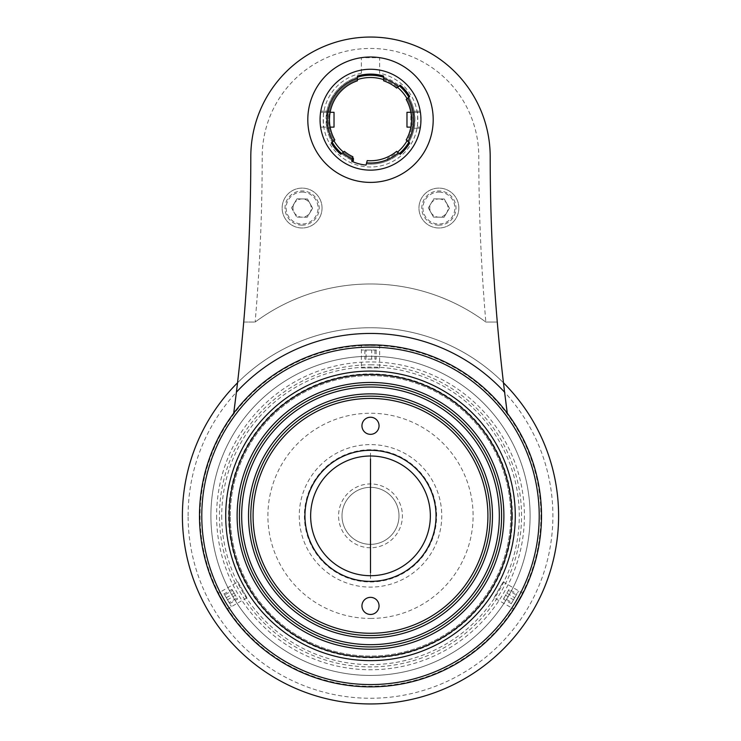 <?xml version="1.0" encoding="UTF-8"?>
<svg xmlns="http://www.w3.org/2000/svg" width="741" height="741" viewBox="0 0 741 741"><rect width="100%" height="100%" fill="white"/><g stroke="black" fill="none" stroke-linecap="round" stroke-linejoin="round"><path stroke-width="0.56" stroke-dasharray="3.71 2.78" d="M299.253 515.847A71.247 71.247 0 0 0 370.5 587.104A71.247 71.247 0 0 0 441.747 515.847A71.247 71.247 0 0 0 370.5 444.6A71.247 71.247 0 0 0 299.253 515.847M370.5 453.149L370.5 458.846L370.5 453.149M370.5 578.554L370.5 572.849L370.5 578.554M370.5 618.448A102.601 102.601 0 0 0 473.101 515.847A102.601 102.601 0 0 0 370.5 413.246A102.601 102.601 0 0 0 267.899 515.847A102.601 102.601 0 0 0 370.5 618.448M370.5 675.449A159.602 159.602 0 0 0 530.102 515.847A159.602 159.602 0 0 0 370.5 356.254A159.602 159.602 0 0 0 210.898 515.847A159.602 159.602 0 0 0 370.5 675.449A159.602 159.602 0 0 0 530.102 515.847A159.602 159.602 0 0 0 370.5 356.254A159.602 159.602 0 0 0 210.898 515.847A159.602 159.602 0 0 0 370.5 675.449M370.5 487.346A28.501 28.501 0 0 0 341.999 515.847A28.501 28.501 0 0 0 370.5 544.348A28.501 28.501 0 0 0 399.001 515.847A28.501 28.501 0 0 0 370.5 487.346A28.501 28.501 0 0 0 341.999 515.847A28.501 28.501 0 0 0 370.5 544.348A28.501 28.501 0 0 0 399.001 515.847A28.501 28.501 0 0 0 370.5 487.346M370.5 547.766A31.919 31.919 0 0 1 338.581 515.847A31.919 31.919 0 0 1 370.5 483.929A31.919 31.919 0 0 1 402.419 515.847A31.919 31.919 0 0 1 370.5 547.766M370.5 364.804A151.053 151.053 0 0 1 521.553 515.847A151.053 151.053 0 0 1 370.5 666.9A151.053 151.053 0 0 1 219.447 515.847A151.053 151.053 0 0 1 370.5 364.804M530.102 515.847A159.602 159.602 0 0 1 370.5 675.449A159.602 159.602 0 0 1 210.898 515.847A159.602 159.602 0 0 1 370.5 356.254A159.602 159.602 0 0 1 530.102 515.847A159.602 159.602 0 0 1 370.5 675.449A159.602 159.602 0 0 1 210.898 515.847A159.602 159.602 0 0 1 370.5 356.254A159.602 159.602 0 0 1 530.102 515.847A159.602 159.602 0 0 1 370.5 675.449A159.602 159.602 0 0 1 210.898 515.847A159.602 159.602 0 0 1 370.5 356.254A159.602 159.602 0 0 1 530.102 515.847A159.602 159.602 0 0 1 370.5 675.449A159.602 159.602 0 0 1 210.898 515.847A159.602 159.602 0 0 1 370.5 356.254A159.602 159.602 0 0 1 530.102 515.847M512.429 515.847A141.929 141.929 0 0 1 370.5 657.776A141.929 141.929 0 0 1 228.571 515.847A141.929 141.929 0 0 1 370.5 373.918A141.929 141.929 0 0 1 512.429 515.847M515.282 515.847A144.782 144.782 0 0 1 370.5 660.629A144.782 144.782 0 0 1 225.718 515.847A144.782 144.782 0 0 1 370.5 371.074A144.782 144.782 0 0 1 515.282 515.847A144.782 144.782 0 0 1 370.5 660.629A144.782 144.782 0 0 1 225.718 515.847A144.782 144.782 0 0 1 370.5 371.074A144.782 144.782 0 0 1 515.282 515.847M371.713 350.011L364.868 350.011L371.713 350.011L371.713 359.135L376.132 359.135L376.132 350.011M371.713 359.135L366.082 359.135L366.082 350.011M366.082 359.135L364.868 359.135L364.868 350.011M376.382 350.011L361.691 350.011L376.382 350.011M376.132 359.135L374.918 359.135L374.918 350.011M370.5 449.731A66.116 66.116 0 0 0 304.384 515.847A66.116 66.116 0 0 0 370.5 581.972A66.116 66.116 0 0 0 436.616 515.847A66.116 66.116 0 0 0 370.5 449.731M250.801 515.847A119.699 119.699 0 0 0 370.5 635.546A119.699 119.699 0 0 0 490.199 515.847A119.699 119.699 0 0 0 370.5 396.148A119.699 119.699 0 0 0 250.801 515.847A119.699 119.699 0 0 0 370.5 635.546A119.699 119.699 0 0 0 490.199 515.847A119.699 119.699 0 0 0 370.5 396.148A119.699 119.699 0 0 0 250.801 515.847M430.354 515.847A59.854 59.854 0 0 0 370.5 456.002A59.854 59.854 0 0 0 310.646 515.847A59.854 59.854 0 0 0 370.5 575.701A59.854 59.854 0 0 0 430.354 515.847M379.049 605.906A8.549 8.549 0 0 0 370.5 597.357A8.549 8.549 0 0 0 361.951 605.906A8.549 8.549 0 0 0 370.5 614.456A8.549 8.549 0 0 0 379.049 605.906M379.049 425.788A8.549 8.549 0 0 0 370.5 417.239A8.549 8.549 0 0 0 361.951 425.788A8.549 8.549 0 0 0 370.5 434.337A8.549 8.549 0 0 0 379.049 425.788M507.298 413.246A171.004 171.004 0 0 0 233.702 413.246A171.004 171.004 0 0 1 507.298 413.246A171.004 171.004 0 0 0 233.702 413.246A171.004 171.004 0 0 1 507.298 413.246M541.504 515.847A171.004 171.004 0 0 0 370.5 344.852A171.004 171.004 0 0 0 199.496 515.847A171.004 171.004 0 0 0 370.5 686.851A171.004 171.004 0 0 0 541.504 515.847A171.004 171.004 0 0 0 370.5 344.852A171.004 171.004 0 0 0 199.496 515.847A171.004 171.004 0 0 0 370.5 686.851A171.004 171.004 0 0 0 541.504 515.847A171.004 171.004 0 0 1 370.5 686.851A171.004 171.004 0 0 1 199.496 515.847A171.004 171.004 0 0 1 370.5 344.852A171.004 171.004 0 0 1 541.504 515.847M503.472 382.801A188.103 188.103 0 0 0 237.528 382.801M188.103 515.847A182.397 182.397 0 0 1 370.5 333.45A182.397 182.397 0 0 1 552.897 515.847A182.397 182.397 0 0 1 370.5 698.254A182.397 182.397 0 0 1 188.103 515.847M558.603 515.847A188.103 188.103 0 0 0 370.5 327.754A188.103 188.103 0 0 0 182.397 515.847A188.103 188.103 0 0 0 370.5 703.95A188.103 188.103 0 0 0 558.603 515.847A188.103 188.103 0 0 1 370.5 703.95A188.103 188.103 0 0 1 182.397 515.847A188.103 188.103 0 0 1 370.5 327.754A188.103 188.103 0 0 1 558.603 515.847A188.103 188.103 0 0 1 370.5 703.95A188.103 188.103 0 0 1 182.397 515.847A188.103 188.103 0 0 1 370.5 327.754A188.103 188.103 0 0 1 558.603 515.847A188.103 188.103 0 0 0 370.5 327.754A188.103 188.103 0 0 0 182.397 515.847M239.399 515.847A131.101 131.101 0 0 1 370.5 384.746A131.101 131.101 0 0 1 501.601 515.847A131.101 131.101 0 0 1 370.5 646.949A131.101 131.101 0 0 1 239.399 515.847M420.656 127.109L414.339 127.109A44.46 44.46 0 0 0 414.96 119.699L414.339 127.109A44.46 44.46 0 0 1 408.847 142.198L409.727 142.948A45.599 45.599 0 0 1 400.205 154.295L396.657 151.321A41.042 41.042 0 0 1 367.212 160.612L366.008 165.076A45.599 45.599 0 0 1 351.697 161.242L351.994 160.13A44.46 44.46 0 0 1 341.684 153.554A44.46 44.46 0 0 0 351.994 160.13L352.892 156.768A41.042 41.042 0 0 1 344.343 151.321L340.795 154.295A45.599 45.599 0 0 1 331.273 142.948L334.812 139.966A41.042 41.042 0 0 1 330.356 128.249L326.874 128.249A44.46 44.46 0 0 1 326.661 127.109L326.661 112.289A44.46 44.46 0 0 0 326.661 127.109L320.344 127.109M320.344 125.053L320.344 114.346M357.394 79.611A42.181 42.181 0 0 0 328.976 112.289L320.344 112.289M330.356 111.15L320.788 111.15L330.356 111.15A41.042 41.042 0 0 1 357.394 80.806L357.394 77.221A44.46 44.46 0 0 0 326.661 112.289A44.46 44.46 0 0 1 357.394 77.221L357.394 76.027A45.599 45.599 0 0 1 383.606 76.027L383.606 80.806A41.042 41.042 0 0 1 396.657 88.077L400.205 85.104A45.599 45.599 0 0 1 409.727 96.45L406.188 99.433A41.042 41.042 0 0 1 410.866 112.289L410.866 127.109A41.042 41.042 0 0 1 406.188 139.966L408.847 142.198A44.46 44.46 0 0 0 414.126 128.249L420.212 128.249L414.126 128.249A44.46 44.46 0 0 0 414.339 127.109L412.024 127.109L412.681 119.699A42.181 42.181 0 0 0 370.5 77.518A42.181 42.181 0 0 0 328.319 119.699L328.976 127.109A42.181 42.181 0 0 0 333.932 140.716M329.634 115.967L330.134 112.289L320.603 112.289M343.454 152.072A42.181 42.181 0 0 0 352.596 157.889M334.024 112.289L328.976 112.289L328.319 119.699A42.181 42.181 0 0 0 353.401 158.259M406.976 112.289L412.024 112.289A42.181 42.181 0 0 0 407.068 98.683M397.546 87.336A42.181 42.181 0 0 0 383.606 79.611M420.656 112.289L414.339 112.289A44.46 44.46 0 0 0 408.847 97.201A44.46 44.46 0 0 1 414.339 112.289L414.96 119.699A44.46 44.46 0 0 0 414.339 112.289L412.024 112.289L412.681 119.699A42.181 42.181 0 0 1 387.599 158.259A42.181 42.181 0 0 0 397.546 152.072M420.656 114.346L420.656 125.053M433.198 119.699A62.698 62.698 0 0 0 370.5 57.001A62.698 62.698 0 0 0 307.802 119.699A62.698 62.698 0 0 0 370.5 182.397A62.698 62.698 0 0 0 433.198 119.699M329.458 119.699L330.134 127.109A41.042 41.042 0 0 0 330.356 128.249L326.874 128.249A44.46 44.46 0 0 0 332.153 142.198A44.46 44.46 0 0 1 326.661 127.109L334.024 127.109M406.976 127.109L412.024 127.109A42.181 42.181 0 0 1 407.068 140.716M420.397 112.289L417.6 112.289L417.6 127.109L420.397 127.109M417.6 112.289L410.866 112.289M418.378 112.289L409.264 112.289L418.378 112.289M414.126 111.15L420.212 111.15L414.126 111.15M420.944 119.699A50.444 50.444 0 0 0 420.212 111.15A50.444 50.444 0 0 1 420.944 119.699A50.444 50.444 0 0 0 370.5 69.256A50.444 50.444 0 0 0 320.788 128.249A50.444 50.444 0 0 1 320.056 119.699A50.444 50.444 0 0 0 370.5 170.143A50.444 50.444 0 0 0 420.944 119.699A50.444 50.444 0 0 1 420.212 128.249A50.444 50.444 0 0 0 420.944 119.699M320.788 111.15A50.444 50.444 0 0 0 320.056 119.699A50.444 50.444 0 0 1 320.788 111.15M387.599 160.741A44.46 44.46 0 0 0 399.316 153.554A44.46 44.46 0 0 1 366.313 163.965A44.46 44.46 0 0 0 387.599 160.741L387.599 158.259M383.606 77.221A44.46 44.46 0 0 1 399.316 85.845M322.622 112.289L331.736 112.289L322.622 112.289M320.603 127.109L323.4 127.109L323.4 112.289M236.398 392.211A1932.296 1932.296 0 0 0 250.801 156.749A119.699 119.699 0 0 1 370.5 37.05A119.699 119.699 0 0 1 490.199 156.749A119.699 119.699 0 0 0 370.5 37.05A119.699 119.699 0 0 0 250.801 156.749A1932.296 1932.296 0 0 1 243.715 322.048L255.154 322.048A193.799 193.799 0 0 1 485.846 322.048A1943.699 1943.699 0 0 1 478.797 156.749A108.297 108.297 0 0 0 370.5 48.452A108.297 108.297 0 0 0 262.203 156.749A1943.699 1943.699 0 0 1 255.154 322.048A193.799 193.799 0 0 1 485.846 322.048L497.285 322.048A1932.296 1932.296 0 0 1 490.199 156.749A119.699 119.699 0 0 0 370.5 37.05A119.699 119.699 0 0 0 250.801 156.749A1932.296 1932.296 0 0 1 243.715 322.048L255.154 322.048A193.799 193.799 0 0 1 447.453 299.92C437.514 295.835 437.514 295.835 447.453 299.92A193.799 193.799 0 0 1 485.846 322.048L497.285 322.048A1932.296 1932.296 0 0 1 490.199 156.749A1932.296 1932.296 0 0 0 504.602 392.211M293.547 299.92C303.486 295.835 303.486 295.835 293.547 299.92M361.376 73.276A47.313 47.313 0 0 0 331.144 145.949A47.313 47.313 0 0 0 409.856 145.949A47.313 47.313 0 0 0 379.624 73.276L379.624 57.668L361.376 57.668L361.376 73.276M458.846 208.054A19.951 19.951 0 0 1 438.904 227.996A19.951 19.951 0 0 1 418.952 208.054A19.951 19.951 0 0 1 438.904 188.103A19.951 19.951 0 0 1 458.846 208.054A19.951 19.951 0 0 1 438.904 227.996A19.951 19.951 0 0 1 418.952 208.054A19.951 19.951 0 0 1 438.904 188.103A19.951 19.951 0 0 1 458.846 208.054M322.048 208.054A19.951 19.951 0 0 1 302.096 227.996A19.951 19.951 0 0 1 282.154 208.054A19.951 19.951 0 0 1 302.096 188.103A19.951 19.951 0 0 1 322.048 208.054A19.951 19.951 0 0 1 302.096 227.996A19.951 19.951 0 0 1 282.154 208.054A19.951 19.951 0 0 1 302.096 188.103A19.951 19.951 0 0 1 322.048 208.054M485.846 322.048L497.285 322.048M243.715 322.048L255.154 322.048M446.86 203.599A9.124 9.124 0 0 1 446.73 212.723L444.035 217.243L433.504 217.094L428.372 207.897L433.763 198.857L439.033 198.931A9.124 9.124 0 0 1 446.86 203.599L449.426 208.202L444.035 217.243L433.504 217.094L428.372 207.897L431.067 203.377A9.124 9.124 0 0 1 439.033 198.931L444.294 199.005L449.426 208.202L446.73 212.723A9.124 9.124 0 0 1 429.78 207.915A9.124 9.124 0 0 1 431.067 203.377L433.763 198.857L444.294 199.005L446.86 203.599M438.653 225.153A17.099 17.099 0 0 0 456.002 208.295A17.099 17.099 0 0 0 439.144 190.956A17.099 17.099 0 0 0 421.805 207.804A17.099 17.099 0 0 0 438.653 225.153M310.062 203.599A9.124 9.124 0 0 1 309.933 212.723L307.237 217.243L296.706 217.094L291.574 207.897L296.965 198.857L307.496 199.005L312.628 208.202L307.237 217.243L296.706 217.094L291.574 207.897L294.27 203.377A9.124 9.124 0 0 1 310.062 203.599M292.982 207.915A9.124 9.124 0 0 1 294.27 203.377L296.965 198.857L307.496 199.005L312.628 208.202L309.933 212.723A9.124 9.124 0 0 1 292.982 207.915M301.856 225.153A17.099 17.099 0 0 0 319.195 208.295A17.099 17.099 0 0 0 302.347 190.956A17.099 17.099 0 0 0 284.998 207.804A17.099 17.099 0 0 0 301.856 225.153M503.158 581.907L522.942 593.328L513.819 609.13L494.043 597.709L503.158 581.907L494.043 597.709M379.624 367.934L379.624 345.093L361.376 345.093L361.376 367.934L379.624 367.934L361.376 367.934M230.284 515.847A140.216 140.216 0 0 1 370.5 375.631A140.216 140.216 0 0 1 510.716 515.847A140.216 140.216 0 0 1 370.5 656.072A140.216 140.216 0 0 1 230.284 515.847A140.216 140.216 0 0 1 370.5 375.631A140.216 140.216 0 0 1 510.716 515.847A140.216 140.216 0 0 1 370.5 656.072A140.216 140.216 0 0 1 230.284 515.847M246.957 597.709L227.181 609.13L218.058 593.328L237.842 581.907L246.957 597.709L237.842 581.907M216.604 515.847A153.896 153.896 0 0 0 370.5 669.753A153.896 153.896 0 0 0 524.396 515.847A153.896 153.896 0 0 0 370.5 361.951A153.896 153.896 0 0 0 216.604 515.847M227.487 599.821L224.68 594.949L232.572 590.382L235.388 595.255L227.487 599.821L229.701 603.637L224.68 594.949M226.274 597.718L234.175 593.152L231.97 589.336L224.069 593.893M231.97 589.336L232.572 590.382M234.175 593.152L236.99 598.033L229.089 602.59M223.939 593.671L231.285 606.397L223.939 593.671M229.701 603.637L237.592 599.08L235.388 595.255M237.592 599.08L236.99 598.033M511.299 603.637L503.408 599.08L505.612 595.255L513.513 599.821L511.299 603.637L514.726 597.718L506.825 593.152L504.01 598.033L511.911 602.59M513.513 599.821L516.32 594.949L508.428 590.382L505.612 595.255M506.825 593.152L509.03 589.336L516.931 593.893L514.726 597.718M511.179 603.859L518.524 591.142L511.179 603.859M516.931 593.893L516.32 594.949M509.03 589.336L508.428 590.382M503.408 599.08L504.01 598.033M221.726 515.847A148.774 148.774 0 0 0 370.5 664.621A148.774 148.774 0 0 0 519.274 515.847A148.774 148.774 0 0 0 370.5 367.082A148.774 148.774 0 0 0 221.726 515.847M540.93 515.847A170.43 170.43 0 0 1 370.5 686.277A170.43 170.43 0 0 1 200.07 515.847A170.43 170.43 0 0 1 370.5 345.417A170.43 170.43 0 0 1 540.93 515.847M439.126 192.095A15.959 15.959 0 0 1 454.863 208.277A15.959 15.959 0 0 1 438.672 224.004A15.959 15.959 0 0 1 422.944 207.823A15.959 15.959 0 0 1 439.126 192.095M302.328 192.095A15.959 15.959 0 0 1 318.056 208.277A15.959 15.959 0 0 1 301.874 224.004A15.959 15.959 0 0 1 286.137 207.823A15.959 15.959 0 0 1 302.328 192.095"/><path stroke-width="1.11" d="M370.5 572.849L370.5 458.846L370.5 572.849M490.199 515.847A119.699 119.699 0 0 1 370.5 635.546A119.699 119.699 0 0 1 250.801 515.847A119.699 119.699 0 0 1 370.5 396.148A119.699 119.699 0 0 1 490.199 515.847M253.079 515.847A117.421 117.421 0 0 0 370.5 633.268A117.421 117.421 0 0 0 487.921 515.847A117.421 117.421 0 0 0 370.5 398.426A117.421 117.421 0 0 0 253.079 515.847M304.949 515.847A65.551 65.551 0 0 1 370.5 450.296A65.551 65.551 0 0 1 436.051 515.847A65.551 65.551 0 0 1 370.5 581.398A65.551 65.551 0 0 1 304.949 515.847M430.354 515.847A59.854 59.854 0 0 0 370.5 456.002A59.854 59.854 0 0 0 310.646 515.847A59.854 59.854 0 0 0 370.5 575.701A59.854 59.854 0 0 0 430.354 515.847M379.049 605.906A8.549 8.549 0 0 0 370.5 597.357A8.549 8.549 0 0 0 361.951 605.906A8.549 8.549 0 0 0 370.5 614.456A8.549 8.549 0 0 0 379.049 605.906M379.049 425.788A8.549 8.549 0 0 0 370.5 417.239A8.549 8.549 0 0 0 361.951 425.788A8.549 8.549 0 0 0 370.5 434.337A8.549 8.549 0 0 0 379.049 425.788M237.528 382.801A188.103 188.103 0 0 0 370.5 703.95A188.103 188.103 0 0 0 503.472 382.801M499.323 515.847A128.823 128.823 0 0 0 370.5 387.034A128.823 128.823 0 0 0 241.677 515.847A128.823 128.823 0 0 0 370.5 644.67A128.823 128.823 0 0 0 499.323 515.847M239.399 515.847A131.101 131.101 0 0 1 370.5 384.746A131.101 131.101 0 0 1 501.601 515.847A131.101 131.101 0 0 1 370.5 646.949A131.101 131.101 0 0 1 239.399 515.847A131.101 131.101 0 0 0 370.5 646.949A131.101 131.101 0 0 0 501.601 515.847A131.101 131.101 0 0 0 370.5 384.746A131.101 131.101 0 0 0 239.399 515.847M492.478 515.847A121.978 121.978 0 0 1 370.5 637.834A121.978 121.978 0 0 1 248.522 515.847A121.978 121.978 0 0 1 370.5 393.869A121.978 121.978 0 0 1 492.478 515.847M320.603 127.109L320.344 125.053M320.344 114.346L320.603 112.289M330.134 127.109L334.024 127.109L334.024 112.289L330.134 112.289A41.042 41.042 0 0 1 330.356 111.15M342.564 152.813A43.321 43.321 0 0 0 352.299 159.009L352.892 156.768A41.042 41.042 0 0 1 344.343 151.321L340.795 154.295A45.599 45.599 0 0 1 331.273 142.948L333.042 141.457A43.321 43.321 0 0 1 357.394 78.407L357.394 80.806A41.042 41.042 0 0 0 329.458 119.699L329.634 115.967M333.932 140.716A42.181 42.181 0 0 0 343.454 152.072M352.596 157.889A42.181 42.181 0 0 0 353.401 158.259L353.401 160.741A44.46 44.46 0 0 1 351.994 160.13M407.068 98.683A42.181 42.181 0 0 0 397.546 87.336M383.606 79.611A42.181 42.181 0 0 0 357.394 79.611M420.397 112.289L420.656 114.346M420.656 125.053L420.397 127.109M333.042 141.457L334.812 139.966A41.042 41.042 0 0 1 329.458 119.699M366.61 162.844A43.321 43.321 0 0 0 398.436 152.813L396.657 151.321A41.042 41.042 0 0 1 367.212 160.612L366.008 165.076A45.599 45.599 0 0 1 351.697 161.242L352.299 159.009M433.198 119.699A62.698 62.698 0 0 0 370.5 57.001A62.698 62.698 0 0 0 307.802 119.699A62.698 62.698 0 0 0 370.5 182.397A62.698 62.698 0 0 0 433.198 119.699M398.436 152.813L400.205 154.295A45.599 45.599 0 0 0 409.727 142.948L407.958 141.457A43.321 43.321 0 0 0 407.958 97.942L406.188 99.433A41.042 41.042 0 0 1 406.188 139.966L407.958 141.457M383.606 78.407A43.321 43.321 0 0 1 398.436 86.586L396.657 88.077A41.042 41.042 0 0 0 383.606 80.806L383.606 76.027A45.599 45.599 0 0 0 357.394 76.027L357.394 78.407M398.436 86.586L400.205 85.104A45.599 45.599 0 0 1 409.727 96.45L407.958 97.942M410.866 112.289L406.976 112.289L406.976 127.109L410.866 127.109M320.056 119.699A50.444 50.444 0 0 0 370.5 170.143A50.444 50.444 0 0 0 420.944 119.699A50.444 50.444 0 0 0 370.5 69.256A50.444 50.444 0 0 0 320.056 119.699M399.316 153.554A44.46 44.46 0 0 0 408.847 142.198M397.546 152.072A42.181 42.181 0 0 0 407.068 140.716M408.847 97.201A44.46 44.46 0 0 0 399.316 85.845M383.606 77.221A44.46 44.46 0 0 0 357.394 77.221M332.153 142.198A44.46 44.46 0 0 0 341.684 153.554M507.298 413.246A1932.296 1932.296 0 0 1 490.199 156.749A119.699 119.699 0 0 0 370.5 37.05A119.699 119.699 0 0 0 250.801 156.749A1932.296 1932.296 0 0 1 233.702 413.246L236.398 392.211A182.397 182.397 0 0 1 504.602 392.211L507.298 413.246M361.376 345.093L379.624 345.093M199.496 515.847A171.004 171.004 0 0 1 370.5 344.852A171.004 171.004 0 0 1 541.504 515.847A171.004 171.004 0 0 1 370.5 686.851A171.004 171.004 0 0 1 199.496 515.847M539.216 515.847A168.716 168.716 0 0 0 370.5 347.131A168.716 168.716 0 0 0 201.784 515.847A168.716 168.716 0 0 0 370.5 684.573A168.716 168.716 0 0 0 539.216 515.847M227.181 609.13L218.058 593.328M522.942 593.328L513.819 609.13M511.864 515.847A141.364 141.364 0 0 0 370.5 374.492A141.364 141.364 0 0 0 229.136 515.847A141.364 141.364 0 0 0 370.5 657.211A141.364 141.364 0 0 0 511.864 515.847M225.718 515.847A144.782 144.782 0 0 1 370.5 371.074A144.782 144.782 0 0 1 515.282 515.847A144.782 144.782 0 0 1 370.5 660.629A144.782 144.782 0 0 1 225.718 515.847M503.88 515.847A133.38 133.38 0 0 1 370.5 649.227A133.38 133.38 0 0 1 237.12 515.847A133.38 133.38 0 0 1 370.5 382.467A133.38 133.38 0 0 1 503.88 515.847"/></g></svg>
